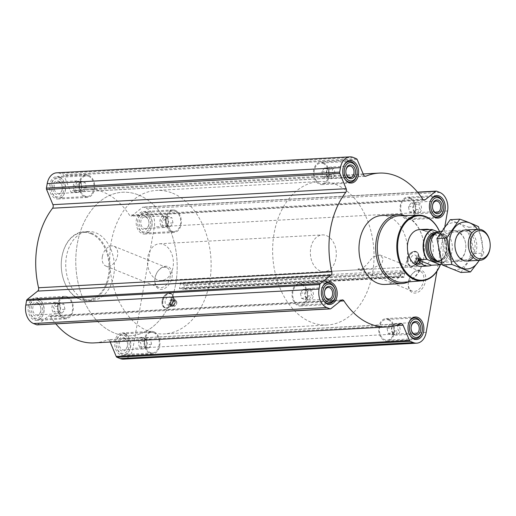 <?xml version="1.0" encoding="UTF-8"?>
<svg xmlns="http://www.w3.org/2000/svg" width="516" height="516" viewBox="0 0 516 516"><rect width="100%" height="100%" fill="white"/><g stroke="black" fill="none" stroke-linecap="round" stroke-linejoin="round"><path stroke-width="0.39" stroke-dasharray="2.58 1.94" d="M357.988 268.881A10.707 7.218 -68 0 0 359.413 269.771A10.707 7.218 -68 0 0 365.76 268.462L370.81 269.12L381.892 263.895L383.117 258.651L380.028 255.007L372.862 257.013L366.753 264.669L361.168 269.642L357.988 268.881L365.76 268.462M408.485 281.549A10.707 7.218 -68 0 0 408.324 282.755A10.707 7.218 -68 0 0 412.058 291.069A10.707 7.218 -68 0 0 422.765 283.845A10.707 7.218 -68 0 0 420.089 271.21A10.707 7.218 -68 0 0 411.626 274.589A10.707 7.218 -68 0 0 408.485 281.549M56.979 302.505A5.811 4.096 -93.1 0 1 58.082 303.202A5.811 4.096 -93.1 0 1 58.598 312.709A5.811 4.096 -93.1 0 1 56.315 313.883A5.811 4.096 -93.1 0 1 51.91 308.304A5.811 4.096 -93.1 0 1 55.683 302.279A5.811 4.096 -93.1 0 1 56.979 302.505M59.205 304.369L58.263 303.589L55.567 302.898C55.818 304.059 54.954 305.285 52.974 306.575C54.432 308.226 54.78 309.948 54.012 311.728C56.341 312.161 57.553 312.651 57.65 313.199L59.514 311.69L60.249 309.523C61.017 307.749 60.669 306.033 59.205 304.369L63.887 304.118L60.249 302.64L55.567 302.898M78.387 181.09A5.811 4.096 -93.1 0 1 79.49 181.787A5.811 4.096 -93.1 0 1 80.006 191.294A5.811 4.096 -93.1 0 1 77.722 192.468A5.811 4.096 -93.1 0 1 73.317 186.889A5.811 4.096 -93.1 0 1 77.09 180.864A5.811 4.096 -93.1 0 1 78.387 181.09M80.619 182.954L79.67 182.174L76.981 181.484C77.232 182.645 76.362 183.87 74.381 185.16C75.839 186.811 76.187 188.527 75.42 190.314C77.748 190.746 78.961 191.236 79.058 191.784L80.922 190.275L81.657 188.108C82.425 186.334 82.076 184.618 80.619 182.954L85.295 182.703L81.657 181.226L76.981 181.484M165.03 216.14A5.811 4.096 -93.1 0 1 166.133 216.836A5.811 4.096 -93.1 0 1 166.649 226.343A5.811 4.096 -93.1 0 1 164.365 227.517A5.811 4.096 -93.1 0 1 159.96 221.938A5.811 4.096 -93.1 0 1 163.733 215.914A5.811 4.096 -93.1 0 1 165.03 216.14M167.255 218.004L166.313 217.223L163.617 216.533C163.869 217.694 163.004 218.919 161.018 220.209C162.482 221.861 162.83 223.576 162.063 225.363C164.391 225.795 165.604 226.285 165.7 226.834L167.565 225.324L168.3 223.157C169.067 221.383 168.719 219.668 167.255 218.004L171.938 217.752L168.3 216.275L163.617 216.533M143.622 337.554A5.811 4.096 -93.1 0 1 144.725 338.251A5.811 4.096 -93.1 0 1 145.241 347.758A5.811 4.096 -93.1 0 1 142.951 348.932A5.811 4.096 -93.1 0 1 138.552 343.353A5.811 4.096 -93.1 0 1 142.319 337.329A5.811 4.096 -93.1 0 1 143.622 337.554M145.847 339.418L144.899 338.638L142.21 337.948C142.461 339.109 141.597 340.334 139.61 341.624C141.074 343.275 141.423 344.998 140.655 346.778C142.984 347.21 144.196 347.7 144.293 348.248L146.157 346.739L146.886 344.572C147.66 342.798 147.312 341.082 145.847 339.418L150.53 339.167L146.892 337.69L142.21 337.948M169.945 302.602A3.322 2.238 -68 0 0 171.048 305.549A3.322 2.238 -68 0 0 174.369 303.311A3.322 2.238 -68 0 0 173.537 299.396A3.322 2.238 -68 0 0 169.945 302.602M175.118 302.537L173.453 305.356L171.106 305.485L170.415 302.789L172.08 299.97L174.427 299.841L175.118 302.537A3.322 2.238 112 0 1 171.518 305.743A3.322 2.238 112 0 1 170.415 302.789A3.322 2.238 112 0 1 174.008 299.583A3.322 2.238 112 0 1 175.118 302.537L176.807 303.027A2.857 1.929 -68 0 0 175.098 300.725A2.857 1.929 -68 0 0 172.712 303.569A2.857 1.929 -68 0 0 173.563 306.065A2.857 1.929 -68 0 0 175.924 305.208A2.857 1.929 -68 0 0 176.807 303.027M407.511 259.071A7.65 5.154 -68 0 0 414.522 264.985A7.65 5.154 -68 0 0 416.76 252.266A7.65 5.154 -68 0 0 407.511 259.071M408.453 281.975A12.049 8.114 -68 0 0 408.272 283.323A12.049 8.114 -68 0 0 418.076 292.172A12.049 8.114 -68 0 0 425.184 274.596A12.049 8.114 -68 0 0 411.987 274.144A12.049 8.114 -68 0 0 408.453 281.975M180.561 282.704L179.51 288.637A1.148 0.813 86.9 0 1 180.239 287.805A1.148 0.813 86.9 0 1 180.555 287.883L183.167 289.25A0.574 0.406 86.9 0 0 183.69 288.876L184.257 285.651A0.574 0.406 86.9 0 0 183.928 284.929L181.213 284.148A1.148 0.813 86.9 0 1 180.561 282.704L400.984 270.694L399.939 276.628L179.51 288.637M123.492 359.142A14.945 10.533 86.9 0 0 132.922 348.358L154.329 226.943A14.945 10.533 86.9 0 0 146.621 208.458L143.422 207.161A1.722 1.213 86.9 0 0 143.035 207.097A1.722 1.213 86.9 0 0 142.506 207.309L131.954 215.74A2.877 2.025 86.9 0 1 131.064 216.094A2.877 2.025 86.9 0 1 129.439 215.12A77.032 54.277 86.9 0 0 85.875 189.069A77.032 54.277 86.9 0 0 72.672 192.158A2.877 2.025 86.9 0 1 72.182 192.275A2.877 2.025 86.9 0 1 70.292 190.791L63.926 175.524A1.722 1.213 86.9 0 0 63.171 174.698L59.979 173.408A14.945 10.533 86.9 0 0 56.637 172.828M436.942 271.293L444.85 226.466M154.974 278.292A12.049 8.114 -68 0 0 154.794 279.64A12.049 8.114 -68 0 0 164.598 288.489A12.049 8.114 -68 0 0 171.705 270.913A12.049 8.114 -68 0 0 158.509 270.461A12.049 8.114 -68 0 0 154.974 278.292M162.147 300.854A7.65 5.154 -68 0 0 169.158 306.775A7.65 5.154 -68 0 0 171.402 294.055A7.65 5.154 -68 0 0 162.147 300.854M145.996 211.986A11.268 7.94 -93.1 0 1 152.014 224.163A11.268 7.94 -93.1 0 1 144.699 234.051A11.268 7.94 -93.1 0 1 136.16 223.235A11.268 7.94 -93.1 0 1 143.474 211.554A11.268 7.94 -93.1 0 1 145.996 211.986M59.353 176.936A11.268 7.94 -93.1 0 1 65.371 189.12A11.268 7.94 -93.1 0 1 58.063 199.002A11.268 7.94 -93.1 0 1 49.523 188.185A11.268 7.94 -93.1 0 1 56.837 176.504A11.268 7.94 -93.1 0 1 59.353 176.936M37.945 298.351A11.268 7.94 -93.1 0 1 43.963 310.535A11.268 7.94 -93.1 0 1 36.655 320.423A11.268 7.94 -93.1 0 1 28.109 309.6A11.268 7.94 -93.1 0 1 35.423 297.919A11.268 7.94 -93.1 0 1 37.945 298.351M124.588 333.401A11.268 7.94 -93.1 0 1 130.606 345.585A11.268 7.94 -93.1 0 1 123.292 355.472A11.268 7.94 -93.1 0 1 114.752 344.649A11.268 7.94 -93.1 0 1 122.066 332.968A11.268 7.94 -93.1 0 1 124.588 333.401M84.224 299.099A34.488 24.304 86.9 0 0 91.938 300.428A34.488 24.304 86.9 0 0 114.32 270.158A34.488 24.304 86.9 0 0 95.905 232.871A34.488 24.304 86.9 0 0 88.191 231.549A34.488 24.304 86.9 0 0 65.809 261.812A34.488 24.304 86.9 0 0 84.224 299.099M395.585 325.615L109.837 341.179L110.192 342.037M109.837 341.179A2.877 2.025 86.9 0 0 107.947 339.702A2.877 2.025 86.9 0 0 107.451 339.812A77.032 54.277 86.9 0 1 94.254 342.901M340.412 301.073L50.691 316.85A77.032 54.277 86.9 0 0 55.831 323.855M50.691 316.85A2.877 2.025 86.9 0 0 49.065 315.882A2.877 2.025 86.9 0 0 48.169 316.237L37.623 324.667A1.722 1.213 86.9 0 1 37.087 324.88M415.303 260.812A3.322 2.238 -68 0 0 416.412 263.76A3.322 2.238 -68 0 0 419.727 261.522A3.322 2.238 -68 0 0 418.902 257.607A3.322 2.238 -68 0 0 415.303 260.812M420.482 260.748L418.818 263.573L416.47 263.702L415.78 261.006L417.438 258.181L419.792 258.052L420.482 260.748A3.322 2.238 112 0 1 416.883 263.953A3.322 2.238 112 0 1 415.78 261.006A3.322 2.238 112 0 1 419.373 257.8A3.322 2.238 112 0 1 420.482 260.748L422.165 261.244A2.857 1.929 -68 0 0 420.463 258.935A2.857 1.929 -68 0 0 418.07 261.786A2.857 1.929 -68 0 0 418.921 264.276A2.857 1.929 -68 0 0 421.288 263.418A2.857 1.929 -68 0 0 422.165 261.244M400.984 270.694A1.148 0.813 86.9 0 0 401.642 272.138L404.357 272.925A0.574 0.406 86.9 0 1 404.686 273.648L404.118 276.866A0.574 0.406 86.9 0 1 403.596 277.247L400.984 275.873A1.148 0.813 86.9 0 0 400.668 275.802A1.148 0.813 86.9 0 0 399.939 276.628M381.44 215.572A34.488 24.304 -93.1 0 1 389.154 216.901A34.488 24.304 -93.1 0 1 407.569 254.188A34.488 24.304 -93.1 0 1 385.194 284.451M439.477 231.484A32.276 22.743 -93.1 0 1 442.722 242.971A32.276 22.743 -93.1 0 1 443.134 250.563A32.276 22.743 -93.1 0 1 440.283 264.76M423.494 230.336A18.395 12.965 -93.1 0 1 433.317 250.221A18.395 12.965 -93.1 0 1 421.378 266.359L370.81 269.12M439.529 231.478A32.85 23.149 -93.1 0 1 442.715 242.907A32.85 23.149 -93.1 0 1 443.134 250.628A32.85 23.149 -93.1 0 1 440.374 264.721M399.436 215.772A33.321 23.478 -93.1 0 1 406.485 217.068A33.321 23.478 -93.1 0 1 423.913 243.875A33.321 23.478 -93.1 0 1 424.339 251.711A33.321 23.478 -93.1 0 1 403.06 282.304M404.828 215.611A34.488 24.304 -93.1 0 1 405.853 215.991A34.488 24.304 -93.1 0 1 423.894 243.733A34.488 24.304 -93.1 0 1 424.333 251.847A34.488 24.304 -93.1 0 1 408.44 281.878M410.549 259.193A4.257 2.864 -68 0 0 411.968 262.973A4.257 2.864 -68 0 0 416.219 260.103A4.257 2.864 -68 0 0 415.154 255.085A4.257 2.864 -68 0 0 410.549 259.193M414.645 260.851A4.257 2.864 -68 0 0 416.064 264.631A4.257 2.864 -68 0 0 420.314 261.76A4.257 2.864 -68 0 0 419.25 256.742A4.257 2.864 -68 0 0 414.645 260.851M421.449 258.722L419.095 258.851L417.431 261.676L418.121 264.366L420.476 264.244L422.133 261.418L421.449 258.722L419.792 258.052M417.438 258.181L419.095 258.851M415.78 261.006L417.431 261.676M416.47 263.702L418.121 264.366M418.818 263.573L420.476 264.244M388.516 319.023A11.268 7.94 -93.1 0 1 394.527 331.207A11.268 7.94 -93.1 0 1 387.219 341.095A11.268 7.94 -93.1 0 1 378.68 330.272A11.268 7.94 -93.1 0 1 385.994 318.591A11.268 7.94 -93.1 0 1 388.516 319.023M388.355 319.907A10.346 7.289 -93.1 0 1 393.882 331.091A10.346 7.289 -93.1 0 1 387.168 340.173A10.346 7.289 -93.1 0 1 379.325 330.24A10.346 7.289 -93.1 0 1 386.045 319.514A10.346 7.289 -93.1 0 1 388.355 319.907M301.873 283.974A11.268 7.94 -93.1 0 1 307.891 296.158A11.268 7.94 -93.1 0 1 300.576 306.046A11.268 7.94 -93.1 0 1 292.037 295.223A11.268 7.94 -93.1 0 1 299.351 283.542A11.268 7.94 -93.1 0 1 301.873 283.974M301.718 284.858A10.346 7.289 -93.1 0 1 307.239 296.042A10.346 7.289 -93.1 0 1 300.525 305.124A10.346 7.289 -93.1 0 1 292.688 295.191A10.346 7.289 -93.1 0 1 299.403 284.464A10.346 7.289 -93.1 0 1 301.718 284.858M323.28 162.559A11.268 7.94 -93.1 0 1 329.298 174.743A11.268 7.94 -93.1 0 1 321.984 184.631A11.268 7.94 -93.1 0 1 313.444 173.808A11.268 7.94 -93.1 0 1 320.759 162.127A11.268 7.94 -93.1 0 1 323.28 162.559M323.126 163.443A10.346 7.289 -93.1 0 1 328.653 174.627A10.346 7.289 -93.1 0 1 321.939 183.709A10.346 7.289 -93.1 0 1 314.096 173.776A10.346 7.289 -93.1 0 1 320.81 163.05A10.346 7.289 -93.1 0 1 323.126 163.443M409.923 197.609A11.268 7.94 -93.1 0 1 415.941 209.793A11.268 7.94 -93.1 0 1 408.627 219.681A11.268 7.94 -93.1 0 1 400.087 208.857A11.268 7.94 -93.1 0 1 407.401 197.177A11.268 7.94 -93.1 0 1 409.923 197.609M409.768 198.492A10.346 7.289 -93.1 0 1 415.29 209.677A10.346 7.289 -93.1 0 1 408.575 218.758A10.346 7.289 -93.1 0 1 400.732 208.825A10.346 7.289 -93.1 0 1 407.453 198.099A10.346 7.289 -93.1 0 1 409.768 198.492M422.282 326.68A10.346 7.289 -93.1 0 1 422.411 329.111M409.839 335.142A10.346 7.289 -93.1 0 1 409.123 322.055M443.689 205.265A10.346 7.289 -93.1 0 1 443.818 207.696M431.247 213.727A10.346 7.289 -93.1 0 1 430.538 200.634M357.046 170.215A10.346 7.289 -93.1 0 1 357.182 172.647M344.611 178.678A10.346 7.289 -93.1 0 1 343.895 165.591M335.639 291.63A10.346 7.289 -93.1 0 1 335.774 294.062M323.197 300.093A10.346 7.289 -93.1 0 1 322.487 287.006M411.149 329.253A5.811 4.096 -93.1 0 1 411.136 329.189A5.811 4.096 -93.1 0 1 411.065 327.828A5.811 4.096 -93.1 0 1 411.065 327.763M396.959 323.758A5.811 4.096 -93.1 0 1 400.061 330.034A5.811 4.096 -93.1 0 1 396.288 335.136A5.811 4.096 -93.1 0 1 393.889 334.213A5.811 4.096 -93.1 0 1 393.134 333.355A5.811 4.096 -93.1 0 1 393.373 324.706A5.811 4.096 -93.1 0 1 395.656 323.532A5.811 4.096 -93.1 0 1 396.959 323.758M388.084 333.297L391.721 334.774L394.314 331.091L393.276 325.944L389.638 324.467L387.039 328.15L388.084 333.297L392.766 333.046C392.863 333.6 394.076 334.091 396.404 334.516C396.153 333.355 397.017 332.13 398.997 330.84C397.539 329.189 397.191 327.473 397.959 325.686C395.63 325.254 394.418 324.764 394.321 324.216L392.457 325.725L391.721 327.892C390.954 329.666 391.302 331.382 392.766 333.046L393.889 334.213M389.638 324.467L394.321 324.216M393.276 325.944L397.959 325.686M387.039 328.15L391.721 327.892M391.721 334.774L396.404 334.516M394.314 331.091L398.997 330.84M324.506 294.204A5.811 4.096 -93.1 0 1 324.5 294.139A5.811 4.096 -93.1 0 1 324.422 292.778A5.811 4.096 -93.1 0 1 324.422 292.714M310.316 288.708A5.811 4.096 -93.1 0 1 313.418 294.984A5.811 4.096 -93.1 0 1 309.652 300.086A5.811 4.096 -93.1 0 1 307.246 299.164A5.811 4.096 -93.1 0 1 306.491 298.306A5.811 4.096 -93.1 0 1 306.73 289.657A5.811 4.096 -93.1 0 1 309.02 288.483A5.811 4.096 -93.1 0 1 310.316 288.708M301.441 298.248L305.079 299.725L307.678 296.042L306.633 290.895L302.995 289.418L300.402 293.101L301.441 298.248L306.123 297.996C306.22 298.551 307.433 299.041 309.761 299.467C309.51 298.306 310.374 297.081 312.361 295.791C310.896 294.139 310.548 292.424 311.316 290.637C308.987 290.205 307.775 289.715 307.678 289.166L305.814 290.676L305.085 292.843C304.311 294.617 304.659 296.332 306.123 297.996L307.246 299.164M345.913 172.789A5.811 4.096 -93.1 0 1 345.907 172.725A5.811 4.096 -93.1 0 1 345.83 171.364A5.811 4.096 -93.1 0 1 345.836 171.299M331.724 167.294A5.811 4.096 -93.1 0 1 334.826 173.57A5.811 4.096 -93.1 0 1 331.059 178.671A5.811 4.096 -93.1 0 1 328.66 177.749A5.811 4.096 -93.1 0 1 327.899 176.891A5.811 4.096 -93.1 0 1 328.137 168.242A5.811 4.096 -93.1 0 1 330.427 167.068A5.811 4.096 -93.1 0 1 331.724 167.294M322.848 176.833L326.486 178.31L329.085 174.627L328.047 169.48L324.409 168.003L321.81 171.686L322.848 176.833L327.531 176.582C327.628 177.13 328.84 177.627 331.169 178.052C330.917 176.891 331.782 175.666 333.768 174.376C332.304 172.725 331.962 171.002 332.73 169.222C330.395 168.79 329.182 168.3 329.085 167.752L327.221 169.261L326.493 171.428C325.725 173.202 326.067 174.918 327.531 176.582L328.66 177.749M432.556 207.838A5.811 4.096 -93.1 0 1 432.543 207.774A5.811 4.096 -93.1 0 1 432.473 206.413A5.811 4.096 -93.1 0 1 432.473 206.348M418.366 202.343A5.811 4.096 -93.1 0 1 421.469 208.619A5.811 4.096 -93.1 0 1 417.696 213.721A5.811 4.096 -93.1 0 1 415.296 212.798A5.811 4.096 -93.1 0 1 414.542 211.941A5.811 4.096 -93.1 0 1 414.78 203.291A5.811 4.096 -93.1 0 1 417.063 202.117A5.811 4.096 -93.1 0 1 418.366 202.343M409.491 211.882L413.129 213.36L415.728 209.677L414.683 204.53L411.046 203.052L408.453 206.735L409.491 211.882L414.174 211.631C414.271 212.179 415.483 212.676 417.812 213.102C417.56 211.941 418.424 210.715 420.411 209.425C418.947 207.774 418.599 206.052 419.366 204.272C417.038 203.839 415.825 203.349 415.728 202.801L413.864 204.31L413.129 206.477C412.361 208.251 412.71 209.967 414.174 211.631L415.296 212.798M411.046 203.052L415.728 202.801M414.683 204.53L419.366 204.272M408.453 206.735L413.129 206.477M413.129 213.36L417.812 213.102M415.728 209.677L420.411 209.425M324.409 168.003L329.085 167.752M328.047 169.48L332.73 169.222M321.81 171.686L326.493 171.428M326.486 178.31L331.169 178.052M329.085 174.627L333.768 174.376M302.995 289.418L307.678 289.166M306.633 290.895L311.316 290.637M300.402 293.101L305.085 292.843M305.079 299.725L309.761 299.467M307.678 296.042L312.361 295.791M91.422 233.116A34.488 24.304 -93.1 0 1 109.844 270.403A34.488 24.304 -93.1 0 1 87.462 300.673A34.488 24.304 -93.1 0 1 61.707 271.597A34.488 24.304 -93.1 0 1 61.262 263.489A34.488 24.304 -93.1 0 1 83.708 231.794A34.488 24.304 -93.1 0 1 91.422 233.116M90.919 233.69A33.914 23.897 -93.1 0 1 108.999 270.823A33.914 23.897 -93.1 0 1 86.359 300.144A33.914 23.897 -93.1 0 1 61.694 271.532A33.914 23.897 -93.1 0 1 61.262 263.553A33.914 23.897 -93.1 0 1 90.919 233.69M155.006 277.866A10.707 7.218 -68 0 0 154.845 279.072A10.707 7.218 -68 0 0 158.58 287.386A10.707 7.218 -68 0 0 169.28 280.162A10.707 7.218 -68 0 0 166.61 267.527A10.707 7.218 -68 0 0 158.148 270.906A10.707 7.218 -68 0 0 155.006 277.866M102.361 256.575A10.707 7.218 -68 0 0 105.935 266.088A10.707 7.218 -68 0 0 116.635 258.864A10.707 7.218 -68 0 0 113.965 246.229A10.707 7.218 -68 0 0 102.361 256.575M165.185 300.983A4.257 2.864 -68 0 0 166.604 304.756A4.257 2.864 -68 0 0 170.854 301.892A4.257 2.864 -68 0 0 169.796 296.874A4.257 2.864 -68 0 0 165.185 300.983M169.28 302.634A4.257 2.864 -68 0 0 170.699 306.414A4.257 2.864 -68 0 0 174.95 303.55A4.257 2.864 -68 0 0 173.892 298.532A4.257 2.864 -68 0 0 169.28 302.634M176.085 300.512L173.731 300.635L172.067 303.46L172.757 306.156L175.111 306.027L176.775 303.202L176.085 300.512L174.427 299.841M172.08 299.97L173.731 300.635M170.415 302.789L172.067 303.46M171.106 305.485L172.757 306.156M173.453 305.356L175.111 306.027M153.91 331.807A11.268 7.94 -93.1 0 1 159.928 343.985A11.268 7.94 -93.1 0 1 152.62 353.873A11.268 7.94 -93.1 0 1 144.08 343.056A11.268 7.94 -93.1 0 1 151.394 331.369A11.268 7.94 -93.1 0 1 153.91 331.807M153.755 332.685A10.346 7.289 -93.1 0 1 159.283 343.875A10.346 7.289 -93.1 0 1 152.568 352.95A10.346 7.289 -93.1 0 1 144.725 343.017A10.346 7.289 -93.1 0 1 151.44 332.291A10.346 7.289 -93.1 0 1 153.755 332.685M67.273 296.758A11.268 7.94 -93.1 0 1 73.291 308.936A11.268 7.94 -93.1 0 1 65.977 318.824A11.268 7.94 -93.1 0 1 57.437 308.007A11.268 7.94 -93.1 0 1 64.752 296.319A11.268 7.94 -93.1 0 1 67.273 296.758M67.119 297.635A10.346 7.289 -93.1 0 1 72.64 308.826A10.346 7.289 -93.1 0 1 65.925 317.901A10.346 7.289 -93.1 0 1 58.082 307.968A10.346 7.289 -93.1 0 1 64.803 297.242A10.346 7.289 -93.1 0 1 67.119 297.635M88.681 175.343A11.268 7.94 -93.1 0 1 94.699 187.521A11.268 7.94 -93.1 0 1 87.385 197.409A11.268 7.94 -93.1 0 1 78.845 186.592A11.268 7.94 -93.1 0 1 86.159 174.905A11.268 7.94 -93.1 0 1 88.681 175.343M88.526 176.22A10.346 7.289 -93.1 0 1 94.047 187.411A10.346 7.289 -93.1 0 1 87.333 196.486A10.346 7.289 -93.1 0 1 79.49 186.553A10.346 7.289 -93.1 0 1 86.211 175.827A10.346 7.289 -93.1 0 1 88.526 176.22M175.324 210.393A11.268 7.94 -93.1 0 1 181.335 222.57A11.268 7.94 -93.1 0 1 174.027 232.458A11.268 7.94 -93.1 0 1 165.488 221.641A11.268 7.94 -93.1 0 1 172.802 209.954A11.268 7.94 -93.1 0 1 175.324 210.393M175.163 211.27A10.346 7.289 -93.1 0 1 180.69 222.46A10.346 7.289 -93.1 0 1 173.976 231.536A10.346 7.289 -93.1 0 1 166.133 221.603A10.346 7.289 -93.1 0 1 172.854 210.876A10.346 7.289 -93.1 0 1 175.163 211.27M125.246 334.239A10.346 7.289 -93.1 0 1 130.774 345.423A10.346 7.289 -93.1 0 1 124.059 354.505A10.346 7.289 -93.1 0 1 116.332 345.785A10.346 7.289 -93.1 0 1 116.197 343.353A10.346 7.289 -93.1 0 1 122.931 333.846A10.346 7.289 -93.1 0 1 125.246 334.239M124.24 335.387A9.198 6.482 -93.1 0 1 129.142 345.456A9.198 6.482 -93.1 0 1 123.001 353.408A9.198 6.482 -93.1 0 1 116.313 345.649A9.198 6.482 -93.1 0 1 116.197 343.488A9.198 6.482 -93.1 0 1 124.24 335.387M123.846 337.599A6.895 4.863 -93.1 0 1 127.458 343.146A6.895 4.863 -93.1 0 1 127.542 344.765A6.895 4.863 -93.1 0 1 122.157 351.035A6.895 4.863 -93.1 0 1 117.887 342.753A6.895 4.863 -93.1 0 1 123.846 337.599M146.654 212.824A10.346 7.289 -93.1 0 1 152.181 224.009A10.346 7.289 -93.1 0 1 145.467 233.09A10.346 7.289 -93.1 0 1 137.74 224.37A10.346 7.289 -93.1 0 1 137.611 221.938A10.346 7.289 -93.1 0 1 144.338 212.424A10.346 7.289 -93.1 0 1 146.654 212.824M145.647 213.972A9.198 6.482 -93.1 0 1 150.549 224.041A9.198 6.482 -93.1 0 1 144.409 231.994A9.198 6.482 -93.1 0 1 137.72 224.234A9.198 6.482 -93.1 0 1 137.604 222.074A9.198 6.482 -93.1 0 1 145.647 213.972M145.254 216.178A6.895 4.863 -93.1 0 1 148.866 221.732A6.895 4.863 -93.1 0 1 148.95 223.351A6.895 4.863 -93.1 0 1 143.564 229.62A6.895 4.863 -93.1 0 1 139.294 221.338A6.895 4.863 -93.1 0 1 145.254 216.178M60.017 177.775A10.346 7.289 -93.1 0 1 65.538 188.959A10.346 7.289 -93.1 0 1 58.824 198.041A10.346 7.289 -93.1 0 1 51.097 189.32A10.346 7.289 -93.1 0 1 50.968 186.889A10.346 7.289 -93.1 0 1 57.702 177.375A10.346 7.289 -93.1 0 1 60.017 177.775M59.005 178.923A9.198 6.482 -93.1 0 1 63.907 188.991A9.198 6.482 -93.1 0 1 57.766 196.944A9.198 6.482 -93.1 0 1 51.078 189.185A9.198 6.482 -93.1 0 1 50.961 187.024A9.198 6.482 -93.1 0 1 59.005 178.923M58.618 181.129A6.895 4.863 -93.1 0 1 62.223 186.682A6.895 4.863 -93.1 0 1 62.313 188.301A6.895 4.863 -93.1 0 1 56.921 194.571A6.895 4.863 -93.1 0 1 52.658 186.289A6.895 4.863 -93.1 0 1 58.618 181.129M38.603 299.19A10.346 7.289 -93.1 0 1 44.131 310.374A10.346 7.289 -93.1 0 1 37.416 319.456A10.346 7.289 -93.1 0 1 29.689 310.735A10.346 7.289 -93.1 0 1 29.56 308.304A10.346 7.289 -93.1 0 1 36.294 298.796A10.346 7.289 -93.1 0 1 38.603 299.19M37.597 300.338A9.198 6.482 -93.1 0 1 42.499 310.406A9.198 6.482 -93.1 0 1 36.359 318.359A9.198 6.482 -93.1 0 1 29.67 310.6A9.198 6.482 -93.1 0 1 29.554 308.439A9.198 6.482 -93.1 0 1 37.597 300.338M37.21 302.55A6.895 4.863 -93.1 0 1 40.816 308.097A6.895 4.863 -93.1 0 1 40.906 309.716A6.895 4.863 -93.1 0 1 35.514 315.986A6.895 4.863 -93.1 0 1 31.244 307.704A6.895 4.863 -93.1 0 1 37.21 302.55M124.433 338.599A5.811 4.096 -93.1 0 1 127.471 343.275A5.811 4.096 -93.1 0 1 127.549 344.636A5.811 4.096 -93.1 0 1 123.769 349.977A5.811 4.096 -93.1 0 1 119.364 344.398A5.811 4.096 -93.1 0 1 123.137 338.373A5.811 4.096 -93.1 0 1 124.433 338.599M37.797 303.55A5.811 4.096 -93.1 0 1 40.835 308.226A5.811 4.096 -93.1 0 1 40.906 309.587A5.811 4.096 -93.1 0 1 37.126 314.928A5.811 4.096 -93.1 0 1 32.721 309.348A5.811 4.096 -93.1 0 1 36.494 303.324A5.811 4.096 -93.1 0 1 37.797 303.55M59.205 182.135A5.811 4.096 -93.1 0 1 62.242 186.811A5.811 4.096 -93.1 0 1 62.313 188.172A5.811 4.096 -93.1 0 1 58.534 193.513A5.811 4.096 -93.1 0 1 54.135 187.934A5.811 4.096 -93.1 0 1 57.902 181.909A5.811 4.096 -93.1 0 1 59.205 182.135M145.841 217.184A5.811 4.096 -93.1 0 1 148.879 221.861A5.811 4.096 -93.1 0 1 148.956 223.222A5.811 4.096 -93.1 0 1 145.177 228.562A5.811 4.096 -93.1 0 1 140.771 222.983A5.811 4.096 -93.1 0 1 144.544 216.959A5.811 4.096 -93.1 0 1 145.841 217.184M146.892 337.69L144.293 341.373L139.61 341.624M144.293 341.373L145.338 346.52L140.655 346.778M145.338 346.52L148.976 347.997L144.293 348.248M148.976 347.997L151.569 344.314L146.886 344.572M151.569 344.314L150.53 339.167M168.3 216.275L165.7 219.958L161.018 220.209M165.7 219.958L166.745 225.105L162.063 225.363M166.745 225.105L170.383 226.582L165.7 226.834M170.383 226.582L172.976 222.899L168.3 223.157M172.976 222.899L171.938 217.752M81.657 181.226L79.064 184.909L74.381 185.16M79.064 184.909L80.103 190.056L75.42 190.314M80.103 190.056L83.74 191.533L79.058 191.784M83.74 191.533L86.34 187.85L81.657 188.108M86.34 187.85L85.295 182.703M60.249 302.64L57.657 306.323L52.974 306.575M57.657 306.323L58.695 311.471L54.012 311.728M58.695 311.471L62.333 312.948L57.65 313.199M62.333 312.948L64.932 309.265L60.249 309.523M64.932 309.265L63.887 304.118M326.447 235.619A18.395 12.965 -93.1 0 1 336.271 255.504A18.395 12.965 -93.1 0 1 324.332 271.648A18.395 12.965 -93.1 0 1 310.393 253.988A18.395 12.965 -93.1 0 1 322.332 234.915A18.395 12.965 -93.1 0 1 326.447 235.619M335.497 184.296A71.859 50.633 -93.1 0 1 373.868 261.973A71.859 50.633 -93.1 0 1 327.241 325.028A71.859 50.633 -93.1 0 1 272.777 256.033A71.859 50.633 -93.1 0 1 319.423 181.529A71.859 50.633 -93.1 0 1 335.497 184.296M138.643 195.016A71.859 50.633 -93.1 0 1 177.014 272.693A71.859 50.633 -93.1 0 1 130.387 335.755A71.859 50.633 -93.1 0 1 75.916 266.759A71.859 50.633 -93.1 0 1 122.569 192.255A71.859 50.633 -93.1 0 1 138.643 195.016A71.859 50.633 -93.1 0 1 177.014 272.693A71.859 50.633 -93.1 0 1 130.387 335.755A71.859 50.633 -93.1 0 1 75.916 266.759A71.859 50.633 -93.1 0 1 122.569 192.255A71.859 50.633 -93.1 0 1 138.643 195.016M438.078 231.897L445.36 234.845A18.163 12.797 -93.1 0 1 448.836 244.3A18.163 12.797 -93.1 0 1 449.068 248.577A18.163 12.797 -93.1 0 1 441.909 263.721M445.36 234.845L445.489 234.974A18.395 12.965 -93.1 0 1 448.836 244.274A18.395 12.965 -93.1 0 1 449.068 248.602A18.395 12.965 -93.1 0 1 441.948 263.857M163.533 244.494A18.395 12.965 -93.1 0 1 173.357 264.379A18.395 12.965 -93.1 0 1 161.418 280.523A18.395 12.965 -93.1 0 1 147.473 262.857A18.395 12.965 -93.1 0 1 159.418 243.784A18.395 12.965 -93.1 0 1 163.533 244.494M445.489 234.974L436.697 235.451A18.395 12.965 86.9 0 0 430.415 229.955A18.395 12.965 86.9 0 0 429.499 229.633M172.583 193.171A71.859 50.633 -93.1 0 1 210.954 270.848A71.859 50.633 -93.1 0 1 164.327 333.904A71.859 50.633 -93.1 0 1 109.863 264.908A71.859 50.633 -93.1 0 1 156.509 190.404A71.859 50.633 -93.1 0 1 172.583 193.171M436.697 235.451L423.165 229.981M489.994 242.372A15.519 10.939 -93.1 0 1 490.194 246.022M440.561 231.349A15.519 10.939 -93.1 0 1 444.031 231.948A15.519 10.939 -93.1 0 1 452.319 248.725A15.519 10.939 -93.1 0 1 442.244 262.347A15.519 10.939 -93.1 0 1 441.509 262.354M438.768 239.598A23.51 16.57 86.9 0 0 459.485 268.92A23.51 16.57 86.9 0 0 466.38 229.826A23.51 16.57 86.9 0 0 438.768 239.598M444.244 241.817A15.519 10.939 86.9 0 0 453.332 261.373A15.519 10.939 86.9 0 0 465.819 247.351A15.519 10.939 86.9 0 0 465.619 243.7A15.519 10.939 86.9 0 0 455.131 230.639A15.519 10.939 86.9 0 0 444.244 241.817M450.249 219.681C455.473 222.209 461.685 224.724 468.889 227.221L474.223 253.62L460.911 272.474M468.889 227.221L478.48 226.698M474.223 253.62L483.815 253.098L479.241 229.291M479.338 260.328L483.815 253.098M473.23 257.4A15.519 10.939 86.9 0 0 471.895 232.903M479.145 260.335A23.51 16.57 86.9 0 0 477.455 229.343M445.979 242.114A14.274 10.062 86.9 0 0 456.537 260.322A14.274 10.062 86.9 0 0 465.825 247.203A14.274 10.062 86.9 0 0 465.645 243.842A14.274 10.062 86.9 0 0 454.983 231.813A14.274 10.062 86.9 0 0 445.979 242.114M455.209 241.611A14.274 10.062 86.9 0 0 454.925 244.429A14.274 10.062 86.9 0 0 455.106 247.783A14.274 10.062 86.9 0 0 465.767 259.819A14.274 10.062 86.9 0 0 475.036 245.016A14.274 10.062 86.9 0 0 464.213 231.31A14.274 10.062 86.9 0 0 455.209 241.611M426.171 332.388L132.922 348.358M447.578 210.973L154.329 226.943M400.984 275.873L180.555 287.883M403.596 277.247L183.167 289.25M404.118 276.866L183.69 288.876M404.686 273.648L184.257 285.651M404.357 272.925L183.928 284.929M401.642 272.138L181.213 284.148M436.678 191.191L143.422 207.161M439.871 192.481L146.621 208.458M417.689 192.32L142.506 207.309M423.391 199.866L131.954 215.74M422.688 199.15L129.439 215.12M364.935 176.24L72.672 192.158M363.541 174.821L70.292 190.791M357.175 159.547L63.926 175.524M356.427 158.722L63.171 174.698M353.228 157.432L59.979 173.408M330.879 308.691L37.623 324.667M341.424 300.26L48.169 316.237M400.706 323.842L107.451 339.812M408.285 259.316A7.45 5.018 -68 0 0 415.109 265.076A7.45 5.018 -68 0 0 417.296 252.692A7.45 5.018 -68 0 0 408.285 259.316M408.175 259.303A7.553 5.089 -68 0 0 413.593 265.966A7.553 5.089 -68 0 0 418.412 254.065A7.553 5.089 -68 0 0 412.858 252.318A7.553 5.089 -68 0 0 408.175 259.303M407.608 259.174A7.85 5.289 -68 0 0 413.245 266.101A7.85 5.289 -68 0 0 418.25 253.724A7.85 5.289 -68 0 0 412.478 251.911A7.85 5.289 -68 0 0 407.608 259.174M162.921 301.105A7.45 5.018 -68 0 0 169.745 306.865A7.45 5.018 -68 0 0 171.931 294.475A7.45 5.018 -68 0 0 162.921 301.105M162.811 301.092A7.553 5.089 -68 0 0 168.235 307.755A7.553 5.089 -68 0 0 173.047 295.855A7.553 5.089 -68 0 0 167.494 294.107A7.553 5.089 -68 0 0 162.811 301.092M162.243 300.957A7.85 5.289 -68 0 0 167.881 307.884A7.85 5.289 -68 0 0 172.886 295.513A7.85 5.289 -68 0 0 167.113 293.694A7.85 5.289 -68 0 0 162.243 300.957M437.026 232.4A14.829 10.449 -93.1 0 1 438.774 232.89A14.829 10.449 -93.1 0 1 446.727 247.815A14.829 10.449 -93.1 0 1 438.619 261.689M434.82 233.767A13.971 9.843 -93.1 0 1 437.516 233.071L434.208 234.148A14.022 9.881 -93.1 0 1 440.858 233.548A14.022 9.881 -93.1 0 1 448.023 251.234A14.022 9.881 -93.1 0 1 435.627 260.257L439.032 260.967A13.971 9.843 -93.1 0 1 436.278 260.567M435.768 233.174A13.971 9.843 -93.1 0 1 436.117 233.148L437.516 233.071A13.971 9.843 -93.1 0 1 440.638 233.606A13.971 9.843 -93.1 0 1 448.094 248.712A13.971 9.843 -93.1 0 1 439.032 260.967L437.632 261.044A13.971 9.843 -93.1 0 1 437.284 261.057M439.239 233.684A13.971 9.843 -93.1 0 1 446.701 248.783A13.971 9.843 -93.1 0 1 437.632 261.044C440.78 260.793 443.257 258.729 445.069 254.84C447.578 247.57 446.611 241.23 442.173 235.806L439.064 233.658L436.117 233.148A13.971 9.843 -93.1 0 1 439.239 233.684M420.089 271.21L380.028 255.007M412.058 291.069L359.413 269.771M58.959 303.982L58.082 303.202M59.514 311.69L58.598 312.709M80.367 182.567L79.49 181.787M80.928 190.275L80.006 191.294M167.003 217.617L166.133 216.836M167.565 225.324L166.649 226.343M145.596 339.031L144.725 338.251M146.157 346.739L145.241 347.758M174.008 299.583L173.537 299.396M171.518 305.743L171.048 305.549M419.373 257.8L418.902 257.607M416.883 263.953L416.412 263.76M400.668 275.802L180.239 287.805M403.757 277.279L183.328 289.289M417.547 192.145L143.035 207.097M424.313 200.118L131.064 216.094M363.187 173.963L85.875 189.069M365.431 176.298L72.182 192.275M342.314 299.906L49.065 315.882M401.196 323.726L107.947 339.702M408.324 282.755L408.272 283.323M411.626 274.589L411.987 274.144M413.593 265.966C418.147 263.192 419.753 259.226 418.412 254.065L418.25 253.724C416.102 248.46 408.343 252.35 407.44 259.09C407.053 264.579 408.988 266.914 413.245 266.101L413.593 265.966M419.25 256.742L415.154 255.085M416.064 264.631L411.968 262.973M415.315 316.998L385.994 318.591M416.541 339.496L387.219 341.095M328.679 281.949L299.351 283.542M329.905 304.446L300.576 306.046M350.087 160.528L320.759 162.127M351.312 183.032L321.984 184.631M436.73 195.577L407.401 197.177M437.955 218.081L408.627 219.681M412.232 318.082L386.045 319.514M413.355 338.748L387.168 340.173M433.64 196.667L407.453 198.099M434.769 217.333L408.575 218.758M346.997 161.618L320.81 163.05M348.126 182.283L321.939 183.709M325.59 283.032L299.403 284.464M326.718 303.698L300.525 305.124M414.845 322.487L395.656 323.532M415.477 334.091L396.288 335.136M392.457 325.725L393.373 324.706M328.202 287.438L309.02 288.483M328.834 299.041L309.652 300.086M305.814 290.676L306.73 289.657M349.609 166.023L330.427 167.068M350.241 177.627L331.059 178.671M327.221 169.261L328.137 168.242M436.252 201.072L417.063 202.117M436.884 212.676L417.696 213.721M413.864 204.31L414.78 203.291M88.191 231.549L83.708 231.794M91.938 300.428L87.462 300.673M154.845 279.072L154.794 279.64M158.148 270.906L158.509 270.461M166.61 267.527L113.965 246.229M158.58 287.386L105.935 266.088M168.235 307.755C172.783 304.982 174.389 301.009 173.047 295.855L172.886 295.513C170.744 290.25 162.979 294.139 162.082 300.88C161.689 306.369 163.624 308.703 167.881 307.884L168.235 307.755M173.892 298.532L169.796 296.874M170.699 306.414L166.604 304.756M151.394 331.369L122.066 332.968M152.62 353.873L123.292 355.472M64.752 296.319L35.423 297.919M65.977 318.824L36.655 320.423M86.159 174.905L56.837 176.504M87.385 197.409L58.063 199.002M172.802 209.954L143.474 211.554M174.027 232.458L144.699 234.051M151.44 332.291L122.931 333.846M152.568 352.95L124.059 354.505M172.854 210.876L144.338 212.424M173.976 231.536L145.467 233.09M86.211 175.827L57.702 177.375M87.333 196.486L58.824 198.041M64.803 297.242L36.294 298.796M65.925 317.901L37.416 319.456M142.319 337.329L123.137 338.373M142.951 348.932L123.769 349.977M55.683 302.279L36.494 303.324M56.315 313.883L37.126 314.928M77.09 180.864L57.902 181.909M77.722 192.468L58.534 193.513M163.733 215.914L144.544 216.959M164.365 227.517L145.177 228.562M159.418 243.784L322.332 234.915M361.168 269.642L324.332 271.648M319.423 181.529L156.509 190.404M327.241 325.028L164.327 333.904M421.378 266.359L161.418 280.523M465.032 230.02L441.412 231.303M466.716 261.012L442.244 262.347M456.537 260.322L465.767 259.819M454.983 231.813L464.213 231.31"/><path stroke-width="0.77" d="M444.85 226.466L447.578 210.973A14.945 10.533 86.9 0 0 439.871 192.481L436.678 191.191A1.722 1.213 86.9 0 0 436.291 191.12A1.722 1.213 86.9 0 0 435.756 191.333L425.21 199.763A2.877 2.025 86.9 0 1 424.313 200.118A2.877 2.025 86.9 0 1 422.688 199.15A77.032 54.277 86.9 0 0 379.125 173.099A77.032 54.277 86.9 0 0 365.928 176.188A2.877 2.025 86.9 0 1 365.431 176.298A2.877 2.025 86.9 0 1 363.541 174.821L357.175 159.547A1.722 1.213 86.9 0 0 356.427 158.722L353.228 157.432A14.945 10.533 86.9 0 0 349.887 156.858A14.945 10.533 86.9 0 0 340.457 167.642L339.67 172.118A1.722 1.213 86.9 0 0 339.812 173.428L346.178 188.701A2.877 2.025 86.9 0 1 345.836 192.242A77.032 54.277 86.9 0 0 331.814 271.79A2.877 2.025 86.9 0 1 330.937 275.118L320.391 283.548A1.722 1.213 86.9 0 0 319.843 284.574L319.049 289.057A14.945 10.533 86.9 0 0 326.763 307.542L329.956 308.839A1.722 1.213 86.9 0 0 330.343 308.903A1.722 1.213 86.9 0 0 330.879 308.691L341.424 300.26A2.877 2.025 86.9 0 1 342.314 299.906A2.877 2.025 86.9 0 1 343.94 300.88A77.032 54.277 86.9 0 0 387.503 326.931A77.032 54.277 86.9 0 0 400.706 323.842A2.877 2.025 86.9 0 1 401.196 323.726A2.877 2.025 86.9 0 1 403.086 325.209L409.459 340.476A1.722 1.213 86.9 0 0 410.207 341.302L413.4 342.592A14.945 10.533 86.9 0 0 416.741 343.172A14.945 10.533 86.9 0 0 426.171 332.388L436.942 271.293M110.192 342.037L116.203 356.453A1.722 1.213 86.9 0 0 116.958 357.278L120.151 358.568A14.945 10.533 86.9 0 0 123.492 359.142L416.741 343.172M55.831 323.855A77.032 54.277 86.9 0 0 94.254 342.901L387.503 326.931M330.937 275.118L37.687 291.089L27.142 299.519A1.722 1.213 86.9 0 0 26.587 300.551L25.8 305.027A14.945 10.533 86.9 0 0 33.508 323.519L36.707 324.809A1.722 1.213 86.9 0 0 37.087 324.88L330.343 308.903M37.687 291.089A2.877 2.025 86.9 0 0 38.558 287.76A77.032 54.277 86.9 0 1 52.587 208.212A2.877 2.025 86.9 0 0 52.929 204.671L46.556 189.398A1.722 1.213 86.9 0 1 46.421 188.088L47.208 183.612A14.945 10.533 86.9 0 1 56.637 172.828L349.887 156.858M439.245 196.016A11.268 7.94 -93.1 0 1 445.263 208.193A11.268 7.94 -93.1 0 1 437.955 218.081A11.268 7.94 -93.1 0 1 429.415 207.264A11.268 7.94 -93.1 0 1 436.73 195.577A11.268 7.94 -93.1 0 1 439.245 196.016M352.609 160.966A11.268 7.94 -93.1 0 1 358.62 173.144A11.268 7.94 -93.1 0 1 351.312 183.032A11.268 7.94 -93.1 0 1 342.772 172.215A11.268 7.94 -93.1 0 1 350.087 160.528A11.268 7.94 -93.1 0 1 352.609 160.966M331.195 282.381A11.268 7.94 -93.1 0 1 337.212 294.559A11.268 7.94 -93.1 0 1 329.905 304.446A11.268 7.94 -93.1 0 1 321.365 293.63A11.268 7.94 -93.1 0 1 328.679 281.949A11.268 7.94 -93.1 0 1 331.195 282.381M417.837 317.43A11.268 7.94 -93.1 0 1 423.855 329.608A11.268 7.94 -93.1 0 1 416.541 339.496A11.268 7.94 -93.1 0 1 408.001 328.679A11.268 7.94 -93.1 0 1 415.315 316.998A11.268 7.94 -93.1 0 1 417.837 317.43M408.44 281.878A34.488 24.304 -93.1 0 1 401.893 283.542L385.194 284.451A34.488 24.304 -93.1 0 1 359.046 251.337A34.488 24.304 -93.1 0 1 381.44 215.572L398.139 214.662A34.488 24.304 -93.1 0 1 404.828 215.611M440.283 264.76A32.276 22.743 -93.1 0 1 411.11 276.918A32.276 22.743 -93.1 0 1 398.836 236.347A32.276 22.743 -93.1 0 1 425.842 217.01A32.276 22.743 -93.1 0 1 439.477 231.484M441.909 263.721A18.163 12.797 -93.1 0 1 440.103 264.644L426.706 259.303L417.908 259.78A18.395 12.965 86.9 0 0 428.306 265.985L421.378 266.359A18.395 12.965 -93.1 0 1 407.434 248.699A18.395 12.965 -93.1 0 1 419.379 229.626A18.395 12.965 -93.1 0 1 423.494 230.336M440.374 264.721A32.85 23.149 -93.1 0 1 422.159 280.788A32.85 23.149 -93.1 0 1 396.856 249.273A32.85 23.149 -93.1 0 1 418.586 215.198A32.85 23.149 -93.1 0 1 425.532 216.481A32.85 23.149 -93.1 0 1 439.529 231.478M422.159 280.788L403.06 282.304A33.321 23.478 -93.1 0 1 377.396 250.337A33.321 23.478 -93.1 0 1 399.436 215.772L418.586 215.198M401.893 283.542A34.488 24.304 -93.1 0 1 375.745 250.428A34.488 24.304 -93.1 0 1 398.139 214.662M417.489 319.417A9.198 6.482 -93.1 0 1 422.301 326.815A9.198 6.482 -93.1 0 1 422.417 328.976A9.198 6.482 -93.1 0 1 415.232 337.335A9.198 6.482 -93.1 0 1 409.543 326.293A9.198 6.482 -93.1 0 1 417.489 319.417M417.096 321.623A6.895 4.863 -93.1 0 1 420.779 329.176A6.895 4.863 -93.1 0 1 416.173 335.136A6.895 4.863 -93.1 0 1 411.155 329.318A6.895 4.863 -93.1 0 1 411.065 327.699A6.895 4.863 -93.1 0 1 417.096 321.623M409.123 322.055A10.346 7.289 -93.1 0 1 414.554 317.959A10.346 7.289 -93.1 0 1 416.87 318.353A10.346 7.289 -93.1 0 1 422.282 326.68L422.301 326.815M422.417 328.976L422.411 329.111A10.346 7.289 -93.1 0 1 415.677 338.625A10.346 7.289 -93.1 0 1 409.839 335.142M438.897 198.002A9.198 6.482 -93.1 0 1 443.708 205.4A9.198 6.482 -93.1 0 1 443.825 207.561A9.198 6.482 -93.1 0 1 436.639 215.92A9.198 6.482 -93.1 0 1 430.95 204.878A9.198 6.482 -93.1 0 1 438.897 198.002M438.51 200.208A6.895 4.863 -93.1 0 1 442.186 207.761A6.895 4.863 -93.1 0 1 437.581 213.721A6.895 4.863 -93.1 0 1 432.563 207.903A6.895 4.863 -93.1 0 1 432.479 206.284A6.895 4.863 -93.1 0 1 438.51 200.208M430.538 200.634A10.346 7.289 -93.1 0 1 435.962 196.544A10.346 7.289 -93.1 0 1 438.278 196.938A10.346 7.289 -93.1 0 1 443.689 205.265L443.708 205.4M443.825 207.561L443.818 207.696A10.346 7.289 -93.1 0 1 437.091 217.204A10.346 7.289 -93.1 0 1 431.247 213.727M352.254 162.953A9.198 6.482 -93.1 0 1 357.066 170.351A9.198 6.482 -93.1 0 1 357.182 172.512A9.198 6.482 -93.1 0 1 349.996 180.871A9.198 6.482 -93.1 0 1 344.307 169.829A9.198 6.482 -93.1 0 1 352.254 162.953M351.867 165.159A6.895 4.863 -93.1 0 1 355.543 172.712A6.895 4.863 -93.1 0 1 350.938 178.671A6.895 4.863 -93.1 0 1 345.926 172.854A6.895 4.863 -93.1 0 1 345.836 171.235A6.895 4.863 -93.1 0 1 351.867 165.159M343.895 165.591A10.346 7.289 -93.1 0 1 349.319 161.495A10.346 7.289 -93.1 0 1 351.635 161.889A10.346 7.289 -93.1 0 1 357.046 170.215L357.066 170.351M357.182 172.512L357.182 172.647A10.346 7.289 -93.1 0 1 350.448 182.154A10.346 7.289 -93.1 0 1 344.611 178.678M330.846 284.368A9.198 6.482 -93.1 0 1 335.658 291.766A9.198 6.482 -93.1 0 1 335.774 293.926A9.198 6.482 -93.1 0 1 328.589 302.286A9.198 6.482 -93.1 0 1 322.9 291.243A9.198 6.482 -93.1 0 1 330.846 284.368M330.459 286.574A6.895 4.863 -93.1 0 1 334.136 294.126A6.895 4.863 -93.1 0 1 329.531 300.086A6.895 4.863 -93.1 0 1 324.512 294.268A6.895 4.863 -93.1 0 1 324.429 292.649A6.895 4.863 -93.1 0 1 330.459 286.574M322.487 287.006A10.346 7.289 -93.1 0 1 327.912 282.91A10.346 7.289 -93.1 0 1 330.227 283.31A10.346 7.289 -93.1 0 1 335.639 291.63L335.658 291.766M335.774 293.926L335.774 294.062A10.346 7.289 -93.1 0 1 329.04 303.576A10.346 7.289 -93.1 0 1 323.197 300.093M411.065 327.763A5.811 4.096 -93.1 0 1 414.845 322.487A5.811 4.096 -93.1 0 1 416.141 322.713A5.811 4.096 -93.1 0 1 419.244 328.989A5.811 4.096 -93.1 0 1 415.477 334.091A5.811 4.096 -93.1 0 1 411.149 329.253M324.422 292.714A5.811 4.096 -93.1 0 1 328.202 287.438A5.811 4.096 -93.1 0 1 329.505 287.664A5.811 4.096 -93.1 0 1 332.607 293.939A5.811 4.096 -93.1 0 1 328.834 299.041A5.811 4.096 -93.1 0 1 324.506 294.204M345.836 171.299A5.811 4.096 -93.1 0 1 349.609 166.023A5.811 4.096 -93.1 0 1 350.912 166.249A5.811 4.096 -93.1 0 1 354.015 172.525A5.811 4.096 -93.1 0 1 350.241 177.627A5.811 4.096 -93.1 0 1 345.913 172.789M432.473 206.348A5.811 4.096 -93.1 0 1 436.252 201.072A5.811 4.096 -93.1 0 1 437.549 201.298A5.811 4.096 -93.1 0 1 440.651 207.574A5.811 4.096 -93.1 0 1 436.884 212.676A5.811 4.096 -93.1 0 1 432.556 207.838M427.171 259.413A18.163 12.797 -93.1 0 1 432.427 229.614L438.078 231.897M426.706 259.303A18.395 12.965 -93.1 0 1 431.963 229.504L432.427 229.614M441.948 263.857A18.395 12.965 -93.1 0 1 440.238 264.772L440.103 264.644M440.238 264.772L431.44 265.256L417.908 259.78M428.306 265.985A18.395 12.965 86.9 0 0 431.44 265.256M431.963 229.504L423.165 229.981A18.395 12.965 86.9 0 1 426.3 229.252L419.379 229.626M429.499 229.633A18.395 12.965 86.9 0 0 426.3 229.252M482.641 231.187A14.113 9.939 -93.1 0 1 490.019 242.539A14.113 9.939 -93.1 0 1 490.2 245.855A14.113 9.939 -93.1 0 1 479.177 258.684A14.113 9.939 -93.1 0 1 470.444 241.74A14.113 9.939 -93.1 0 1 482.641 231.187M490.2 245.855L490.194 246.022A15.519 10.939 -93.1 0 1 480.093 260.283A15.519 10.939 -93.1 0 1 468.328 245.384A15.519 10.939 -93.1 0 1 478.409 229.291A15.519 10.939 -93.1 0 1 481.88 229.884A15.519 10.939 -93.1 0 1 489.994 242.372L490.019 242.539M441.509 262.354A15.519 10.939 -93.1 0 1 438.245 261.515A15.519 10.939 -93.1 0 1 430.479 247.441A15.519 10.939 -93.1 0 1 436.671 232.613A15.519 10.939 -93.1 0 1 440.561 231.349L441.412 231.303M470.502 271.951L460.911 272.474L442.27 264.934L436.936 238.534L450.249 219.681L459.84 219.158L446.527 238.011L451.861 264.411L470.502 271.951L479.338 260.328M479.241 229.291L478.48 226.698C473.256 224.17 467.045 221.654 459.84 219.158M436.936 238.534L446.527 238.011M442.27 264.934L451.861 264.411M471.895 232.903A15.519 10.939 86.9 0 0 455.241 241.217A15.519 10.939 86.9 0 0 454.931 244.281A15.519 10.939 86.9 0 0 455.131 247.932A15.519 10.939 86.9 0 0 462.433 260.038A15.519 10.939 86.9 0 0 473.23 257.4M477.455 229.343A23.51 16.57 86.9 0 0 461.323 222.693A23.51 16.57 86.9 0 0 449.765 238.998A23.51 16.57 86.9 0 0 458.763 266.333A23.51 16.57 86.9 0 0 479.145 260.335M435.756 191.333L417.689 192.32M425.21 199.763L423.391 199.866M365.928 176.188L364.935 176.24M340.457 167.642L47.208 183.612M339.67 172.118L46.421 188.088M339.812 173.428L46.556 189.398M346.178 188.701L52.929 204.671M345.836 192.242L52.587 208.212M331.814 271.79L38.558 287.76M320.391 283.548L27.142 299.519M319.843 284.574L26.587 300.551M319.049 289.057L25.8 305.027M326.763 307.542L33.508 323.519M329.956 308.839L36.707 324.809M343.94 300.88L340.412 301.073M403.086 325.209L395.585 325.615M409.459 340.476L116.203 356.453M410.207 341.302L116.958 357.278M413.4 342.592L120.151 358.568M438.619 261.689A14.829 10.449 -93.1 0 1 425.829 247.699A14.829 10.449 -93.1 0 1 437.026 232.4M438.245 261.515L435.627 260.257A14.022 9.881 -93.1 0 1 428.615 247.545A14.022 9.881 -93.1 0 1 434.208 234.148L436.671 232.613M436.278 260.567A13.971 9.843 -93.1 0 1 428.448 247.557A13.971 9.843 -93.1 0 1 434.82 233.767M437.284 261.057A13.971 9.843 -93.1 0 1 427.048 247.628A13.971 9.843 -93.1 0 1 435.768 233.174M436.291 191.12L417.547 192.145M379.125 173.099L363.187 173.963M414.554 317.959L412.232 318.082M415.677 338.625L413.355 338.748M435.962 196.544L433.64 196.667M437.091 217.204L434.769 217.333M349.319 161.495L346.997 161.618M350.448 182.154L348.126 182.283M327.912 282.91L325.59 283.032M329.04 303.576L326.718 303.698M478.409 229.291L465.032 230.02M480.093 260.283L466.716 261.012"/></g></svg>
